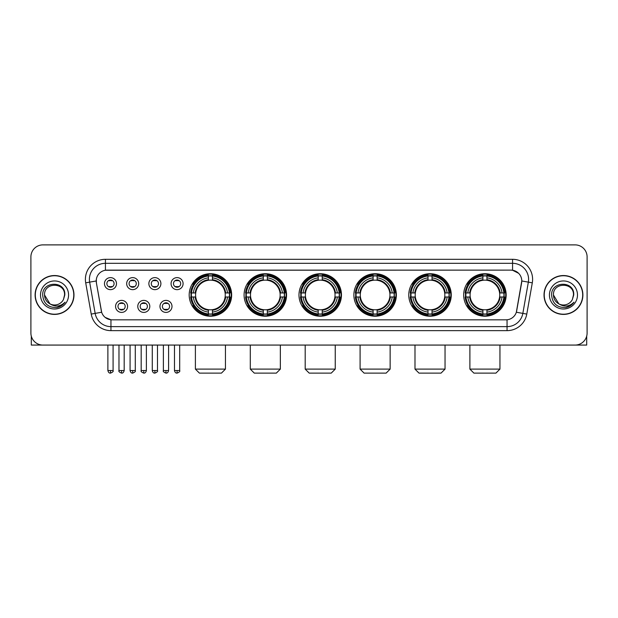 <?xml version="1.0" encoding="UTF-8"?>
<svg xmlns="http://www.w3.org/2000/svg" width="618" height="618" viewBox="0 0 618 618"><rect width="100%" height="100%" fill="white"/><g stroke="black" fill="none" stroke-linecap="round" stroke-linejoin="round"><path stroke-width="0.93" d="M408.776 294.971A21.236 21.236 0 0 0 430.02 316.215A21.236 21.236 0 0 0 451.256 294.971A21.236 21.236 0 0 0 430.02 273.735A21.236 21.236 0 0 0 408.776 294.971M244.087 294.971A21.236 21.236 0 0 0 265.323 316.215A21.236 21.236 0 0 0 286.559 294.971A21.236 21.236 0 0 0 265.323 273.735A21.236 21.236 0 0 0 244.087 294.971M298.981 294.971A21.236 21.236 0 0 0 320.217 316.215A21.236 21.236 0 0 0 341.46 294.971A21.236 21.236 0 0 0 320.217 273.735A21.236 21.236 0 0 0 298.981 294.971M353.882 294.971A21.236 21.236 0 0 0 375.118 316.215A21.236 21.236 0 0 0 396.354 294.971A21.236 21.236 0 0 0 375.118 273.735A21.236 21.236 0 0 0 353.882 294.971M463.678 294.971A21.236 21.236 0 0 0 484.914 316.215A21.236 21.236 0 0 0 506.157 294.971A21.236 21.236 0 0 0 484.914 273.735A21.236 21.236 0 0 0 463.678 294.971M189.185 294.971A21.236 21.236 0 0 0 210.421 316.215A21.236 21.236 0 0 0 231.657 294.971A21.236 21.236 0 0 0 210.421 273.735A21.236 21.236 0 0 0 189.185 294.971M149.795 306.397A6.01 6.01 0 0 1 143.785 312.407A6.01 6.01 0 0 1 137.775 306.397A6.01 6.01 0 0 1 143.785 300.387A6.01 6.01 0 0 1 149.795 306.397M140.178 306.397A3.608 3.608 0 0 0 143.785 310.004A3.608 3.608 0 0 0 147.393 306.397A3.608 3.608 0 0 0 143.785 302.789A3.608 3.608 0 0 0 140.178 306.397M171.997 306.397A6.01 6.01 0 0 1 165.979 312.407A6.01 6.01 0 0 1 159.969 306.397A6.01 6.01 0 0 1 165.979 300.387A6.01 6.01 0 0 1 171.997 306.397M162.379 306.397A3.608 3.608 0 0 0 165.979 310.004A3.608 3.608 0 0 0 169.587 306.397A3.608 3.608 0 0 0 165.979 302.789A3.608 3.608 0 0 0 162.379 306.397M127.594 306.397A6.01 6.01 0 0 1 121.584 312.407A6.01 6.01 0 0 1 115.574 306.397A6.01 6.01 0 0 1 121.584 300.387A6.01 6.01 0 0 1 127.594 306.397M117.976 306.397A3.608 3.608 0 0 0 121.584 310.004A3.608 3.608 0 0 0 125.191 306.397A3.608 3.608 0 0 0 121.584 302.789A3.608 3.608 0 0 0 117.976 306.397M138.695 283.631A6.01 6.01 0 0 1 132.685 289.649A6.01 6.01 0 0 1 126.675 283.631A6.01 6.01 0 0 1 132.685 277.621A6.01 6.01 0 0 1 138.695 283.631M129.077 283.631A3.608 3.608 0 0 0 132.685 287.239A3.608 3.608 0 0 0 136.292 283.631A3.608 3.608 0 0 0 132.685 280.031A3.608 3.608 0 0 0 129.077 283.631M160.896 283.631A6.01 6.01 0 0 1 154.886 289.649A6.01 6.01 0 0 1 148.868 283.631A6.01 6.01 0 0 1 154.886 277.621A6.01 6.01 0 0 1 160.896 283.631M151.279 283.631A3.608 3.608 0 0 0 154.886 287.239A3.608 3.608 0 0 0 158.486 283.631A3.608 3.608 0 0 0 154.886 280.031A3.608 3.608 0 0 0 151.279 283.631M183.09 283.631A6.01 6.01 0 0 1 177.08 289.649A6.01 6.01 0 0 1 171.07 283.631A6.01 6.01 0 0 1 177.08 277.621A6.01 6.01 0 0 1 183.09 283.631M173.473 283.631A3.608 3.608 0 0 0 177.08 287.239A3.608 3.608 0 0 0 180.688 283.631A3.608 3.608 0 0 0 177.08 280.031A3.608 3.608 0 0 0 173.473 283.631M116.493 283.631A6.01 6.01 0 0 1 110.483 289.649A6.01 6.01 0 0 1 104.473 283.631A6.01 6.01 0 0 1 110.483 277.621A6.01 6.01 0 0 1 116.493 283.631M106.875 283.631A3.608 3.608 0 0 0 110.483 287.239A3.608 3.608 0 0 0 114.091 283.631A3.608 3.608 0 0 0 110.483 280.031A3.608 3.608 0 0 0 106.875 283.631M91.217 314.083L85.701 282.828A20.039 20.039 0 0 1 105.431 259.313L512.569 259.313A20.039 20.039 0 0 1 532.299 282.828L526.783 314.083A20.039 20.039 0 0 1 507.054 330.638L110.946 330.638A20.039 20.039 0 0 1 91.217 314.083L95.157 313.388L89.649 282.132A16.029 16.029 0 0 1 105.431 263.314L512.569 263.314A16.029 16.029 0 0 1 528.351 282.132L522.843 313.388A16.029 16.029 0 0 1 507.054 326.628L110.946 326.628A16.029 16.029 0 0 1 95.157 313.388L101.661 312.237L96.385 282.828A10.823 10.823 0 0 1 107.038 270.128L510.962 270.128A10.823 10.823 0 0 1 521.615 282.828L516.671 310.877A10.823 10.823 0 0 1 506.018 319.823L111.982 319.823A10.823 10.823 0 0 1 101.329 310.877L96.385 282.828L96.338 279.344M191.093 296.98A19.436 19.436 0 0 1 191.093 292.971M465.586 296.98A19.436 19.436 0 0 1 465.586 292.971M355.79 296.98A19.436 19.436 0 0 1 355.79 292.971M300.889 296.98A19.436 19.436 0 0 1 300.889 292.971M245.987 296.98A19.436 19.436 0 0 1 245.987 292.971M410.684 296.98A19.436 19.436 0 0 1 410.684 292.971M35.11 294.971A19.436 19.436 0 0 0 54.546 314.407A19.436 19.436 0 0 0 73.975 294.971A19.436 19.436 0 0 0 54.546 275.543A19.436 19.436 0 0 0 35.11 294.971M544.025 294.971A19.436 19.436 0 0 0 563.454 314.407A19.436 19.436 0 0 0 582.89 294.971A19.436 19.436 0 0 0 563.454 275.543A19.436 19.436 0 0 0 544.025 294.971M105.431 259.313L105.431 270.251L510.962 270.128L512.569 270.251L518.61 273.295M506.018 319.823L111.982 319.823M110.946 330.638L110.946 319.769L105.168 317.405M532.299 282.828L521.785 280.974L516.339 312.237L526.783 314.083M587.1 256.903A12.02 12.02 0 0 0 575.08 244.882L42.92 244.882A12.02 12.02 0 0 0 30.9 256.903L30.9 333.04A12.02 12.02 0 0 0 42.92 345.068L575.08 345.068A12.02 12.02 0 0 0 587.1 333.04L587.1 256.903L587.1 333.04M30.9 256.903L30.9 333.04M575.08 244.882L42.92 244.882M42.92 345.068L575.08 345.068M73.774 294.971A19.235 19.235 0 0 0 54.546 275.744A19.235 19.235 0 0 0 35.311 294.971A19.235 19.235 0 0 0 54.546 314.207A19.235 19.235 0 0 0 73.774 294.971M49.973 303.886L44.527 294.971C43.909 282.047 65.176 282.047 64.558 294.971L63.461 299.537L64.805 294.971C65.794 280.51 42.233 280.866 42.673 294.971C43.469 303.5 48.165 307.687 56.763 307.555C60.263 306.876 63.036 305.091 65.083 302.187C60.464 306.628 55.45 307.208 50.043 303.925A10.019 10.019 0 0 0 63.461 299.537L64.558 295.11M50.043 303.925C46.543 301.993 44.705 299.012 44.527 294.971M40.518 294.971A14.029 14.029 0 0 0 54.546 309A14.029 14.029 0 0 0 68.567 294.971A14.029 14.029 0 0 0 54.546 280.951A14.029 14.029 0 0 0 40.518 294.971M65.052 302.225L61.506 305.686M61.421 305.74L56.825 307.54M31.302 336.122L31.302 345.068L77.783 345.068M582.689 294.971A19.235 19.235 0 0 0 563.454 275.744A19.235 19.235 0 0 0 544.226 294.971A19.235 19.235 0 0 0 563.454 314.207A19.235 19.235 0 0 0 582.689 294.971M558.827 303.855L553.442 294.971C552.824 282.047 574.091 282.047 573.473 294.971L572.376 299.537L573.72 294.971C574.709 280.51 551.148 280.866 551.588 294.971C552.384 303.5 557.081 307.687 565.679 307.555C569.178 306.876 571.951 305.091 573.998 302.187C569.379 306.628 564.365 307.208 558.958 303.925L558.95 303.925A10.019 10.019 0 0 0 572.376 299.537L573.473 295.11M558.958 303.925C555.458 301.993 553.62 299.012 553.442 294.971M549.433 294.971A14.029 14.029 0 0 0 563.454 309A14.029 14.029 0 0 0 577.482 294.971A14.029 14.029 0 0 0 563.454 280.951A14.029 14.029 0 0 0 549.433 294.971M569.842 306.034L565.74 307.54M221.445 373.118L199.405 373.118L195.396 369.108L225.446 369.108L221.445 373.118M212.43 313.944L212.43 314.747A19.876 19.876 0 0 0 230.197 296.98L229.394 296.98A19.073 19.073 0 0 1 212.43 313.944L212.43 312.09A17.234 17.234 0 0 0 227.54 296.98L225.114 296.98A14.824 14.824 0 0 0 212.43 280.286L212.43 276.007A19.073 19.073 0 0 1 229.394 292.971L230.197 292.971A19.876 19.876 0 0 0 212.43 275.203L212.43 276.007M191.456 296.98L190.645 296.98A19.876 19.876 0 0 0 208.421 314.747L208.421 313.944A19.073 19.073 0 0 1 191.456 296.98L193.31 296.98A17.234 17.234 0 0 0 208.421 312.09L208.421 309.664A14.824 14.824 0 0 0 225.114 296.98L225.709 296.98A15.411 15.411 0 0 1 212.43 310.259L212.43 312.09M208.421 276.007L208.421 275.203A19.876 19.876 0 0 0 190.645 292.971L191.456 292.971A19.073 19.073 0 0 1 208.421 276.007L208.421 277.861A17.234 17.234 0 0 0 193.31 292.971L195.728 292.971A14.824 14.824 0 0 0 208.421 309.664L208.421 310.259A15.411 15.411 0 0 1 195.141 296.98L193.31 296.98M191.495 296.98A19.034 19.034 0 0 1 191.495 292.971M212.43 276.045A19.034 19.034 0 0 0 208.421 276.045M229.348 292.971A19.034 19.034 0 0 1 229.348 296.98M229.394 292.971L227.54 292.971A17.234 17.234 0 0 0 212.43 277.861M227.54 296.98L229.394 296.98M208.421 312.09L208.421 313.944M225.114 292.971L227.54 292.971M212.43 309.688L212.43 310.259M208.421 309.664A14.824 14.824 0 0 1 195.728 296.98L195.141 296.98M212.43 313.905A19.034 19.034 0 0 1 208.421 313.905M193.31 292.971L191.456 292.971M208.421 280.255L208.421 277.861M212.43 280.286A14.824 14.824 0 0 0 195.728 292.971L195.141 292.971A15.411 15.411 0 0 1 208.421 279.691M212.43 280.263L212.43 279.691A15.411 15.411 0 0 1 225.709 292.971M193.751 284.156L192.615 284.156A20.834 20.834 0 0 1 231.263 294.971A20.834 20.834 0 0 1 192.615 305.794L193.751 305.794M276.339 373.118L254.299 373.118L250.298 369.108L280.348 369.108L276.339 373.118M267.324 313.944L267.324 314.747A19.876 19.876 0 0 0 285.099 296.98L284.288 296.98A19.073 19.073 0 0 1 267.324 313.944L267.324 312.09A17.234 17.234 0 0 0 282.434 296.98L280.016 296.98A14.824 14.824 0 0 0 267.324 280.286L267.324 276.007A19.073 19.073 0 0 1 284.288 292.971L285.099 292.971A19.876 19.876 0 0 0 267.324 275.203L267.324 276.007M246.35 296.98L245.547 296.98A19.876 19.876 0 0 0 263.314 314.747L263.314 313.944A19.073 19.073 0 0 1 246.35 296.98L248.204 296.98A17.234 17.234 0 0 0 263.314 312.09L263.314 309.664A14.824 14.824 0 0 0 280.016 296.98L280.603 296.98A15.411 15.411 0 0 1 267.324 310.259L267.324 312.09M263.314 276.007L263.314 275.203A19.876 19.876 0 0 0 245.547 292.971L246.35 292.971A19.073 19.073 0 0 1 263.314 276.007L263.314 277.861A17.234 17.234 0 0 0 248.204 292.971L250.63 292.971A14.824 14.824 0 0 0 263.314 309.664L263.314 310.259A15.411 15.411 0 0 1 250.035 296.98L248.204 296.98M246.397 296.98A19.034 19.034 0 0 1 246.397 292.971M267.324 276.045A19.034 19.034 0 0 0 263.314 276.045M284.249 292.971A19.034 19.034 0 0 1 284.249 296.98M284.288 292.971L282.434 292.971A17.234 17.234 0 0 0 267.324 277.861M282.434 296.98L284.288 296.98M263.314 312.09L263.314 313.944M280.016 292.971L282.434 292.971M267.324 309.688L267.324 310.259M263.314 309.664A14.824 14.824 0 0 1 250.63 296.98L250.035 296.98M267.324 313.905A19.034 19.034 0 0 1 263.314 313.905M248.204 292.971L246.35 292.971M263.314 280.255L263.314 277.861M267.324 280.286A14.824 14.824 0 0 0 250.63 292.971L250.035 292.971A15.411 15.411 0 0 1 263.314 279.691M267.324 280.263L267.324 279.691A15.411 15.411 0 0 1 280.603 292.971M248.652 284.156L247.517 284.156A20.834 20.834 0 0 1 286.157 294.971A20.834 20.834 0 0 1 247.517 305.794L248.652 305.794M331.24 373.118L309.201 373.118L305.192 369.108L335.25 369.108L331.24 373.118M322.225 313.944L322.225 314.747A19.876 19.876 0 0 0 339.993 296.98L339.189 296.98A19.073 19.073 0 0 1 322.225 313.944L322.225 312.09A17.234 17.234 0 0 0 337.335 296.98L334.91 296.98A14.824 14.824 0 0 0 322.225 280.286L322.225 276.007A19.073 19.073 0 0 1 339.189 292.971L339.993 292.971A19.876 19.876 0 0 0 322.225 275.203L322.225 276.007M301.252 296.98L300.448 296.98A19.876 19.876 0 0 0 318.216 314.747L318.216 313.944A19.073 19.073 0 0 1 301.252 296.98L303.106 296.98A17.234 17.234 0 0 0 318.216 312.09L318.216 309.664A14.824 14.824 0 0 0 334.91 296.98L335.504 296.98A15.411 15.411 0 0 1 322.225 310.259L322.225 312.09M318.216 276.007L318.216 275.203A19.876 19.876 0 0 0 300.448 292.971L301.252 292.971A19.073 19.073 0 0 1 318.216 276.007L318.216 277.861A17.234 17.234 0 0 0 303.106 292.971L305.531 292.971A14.824 14.824 0 0 0 318.216 309.664L318.216 310.259A15.411 15.411 0 0 1 304.937 296.98L303.106 296.98M301.29 296.98A19.034 19.034 0 0 1 301.29 292.971M322.225 276.045A19.034 19.034 0 0 0 318.216 276.045M339.151 292.971A19.034 19.034 0 0 1 339.151 296.98M339.189 292.971L337.335 292.971A17.234 17.234 0 0 0 322.225 277.861M337.335 296.98L339.189 296.98M318.216 312.09L318.216 313.944M334.91 292.971L337.335 292.971M322.225 309.688L322.225 310.259M318.216 309.664A14.824 14.824 0 0 1 305.531 296.98L304.937 296.98M322.225 313.905A19.034 19.034 0 0 1 318.216 313.905M303.106 292.971L301.252 292.971M318.216 280.255L318.216 277.861M322.225 280.286A14.824 14.824 0 0 0 305.531 292.971L304.937 292.971A15.411 15.411 0 0 1 318.216 279.691M322.225 280.263L322.225 279.691A15.411 15.411 0 0 1 335.504 292.971M303.546 284.156L302.411 284.156A20.834 20.834 0 0 1 341.059 294.971A20.834 20.834 0 0 1 302.411 305.794L303.546 305.794M386.142 373.118L364.102 373.118L360.093 369.108L390.143 369.108L386.142 373.118M377.119 313.944L377.119 314.747A19.876 19.876 0 0 0 394.894 296.98L394.091 296.98A19.073 19.073 0 0 1 377.119 313.944L377.119 312.09A17.234 17.234 0 0 0 392.229 296.98L389.811 296.98A14.824 14.824 0 0 0 377.119 280.286L377.119 276.007A19.073 19.073 0 0 1 394.091 292.971L394.894 292.971A19.876 19.876 0 0 0 377.119 275.203L377.119 276.007M356.153 296.98L355.342 296.98A19.876 19.876 0 0 0 373.118 314.747L373.118 313.944A19.073 19.073 0 0 1 356.153 296.98L358.007 296.98A17.234 17.234 0 0 0 373.118 312.09L373.118 309.664A14.824 14.824 0 0 0 389.811 296.98L390.398 296.98A15.411 15.411 0 0 1 377.119 310.259L377.119 312.09M373.118 276.007L373.118 275.203A19.876 19.876 0 0 0 355.342 292.971L356.153 292.971A19.073 19.073 0 0 1 373.118 276.007L373.118 277.861A17.234 17.234 0 0 0 358.007 292.971L360.425 292.971A14.824 14.824 0 0 0 373.118 309.664L373.118 310.259A15.411 15.411 0 0 1 359.838 296.98L358.007 296.98M356.192 296.98A19.034 19.034 0 0 1 356.192 292.971M377.119 276.045A19.034 19.034 0 0 0 373.118 276.045M394.045 292.971A19.034 19.034 0 0 1 394.045 296.98M394.091 292.971L392.229 292.971A17.234 17.234 0 0 0 377.119 277.861M392.229 296.98L394.091 296.98M373.118 312.09L373.118 313.944M389.811 292.971L392.229 292.971M377.119 309.688L377.119 310.259M373.118 309.664A14.824 14.824 0 0 1 360.425 296.98L359.838 296.98M377.119 313.905A19.034 19.034 0 0 1 373.118 313.905M358.007 292.971L356.153 292.971M373.118 280.255L373.118 277.861M377.119 280.286A14.824 14.824 0 0 0 360.425 292.971L359.838 292.971A15.411 15.411 0 0 1 373.118 279.691M377.119 280.263L377.119 279.691A15.411 15.411 0 0 1 390.398 292.971M358.448 284.156L357.312 284.156A20.834 20.834 0 0 1 395.953 294.971A20.834 20.834 0 0 1 357.312 305.794L358.448 305.794M441.036 373.118L418.996 373.118L414.987 369.108L445.045 369.108L441.036 373.118M432.021 313.944L432.021 314.747A19.876 19.876 0 0 0 449.796 296.98L448.985 296.98A19.073 19.073 0 0 1 432.021 313.944L432.021 312.09A17.234 17.234 0 0 0 447.131 296.98L444.705 296.98A14.824 14.824 0 0 0 432.021 280.286L432.021 276.007A19.073 19.073 0 0 1 448.985 292.971L449.796 292.971A19.876 19.876 0 0 0 432.021 275.203L432.021 276.007M411.047 296.98L410.244 296.98A19.876 19.876 0 0 0 428.011 314.747L428.011 313.944A19.073 19.073 0 0 1 411.047 296.98L412.901 296.98A17.234 17.234 0 0 0 428.011 312.09L428.011 309.664A14.824 14.824 0 0 0 444.705 296.98L445.3 296.98A15.411 15.411 0 0 1 432.021 310.259L432.021 312.09M428.011 276.007L428.011 275.203A19.876 19.876 0 0 0 410.244 292.971L411.047 292.971A19.073 19.073 0 0 1 428.011 276.007L428.011 277.861A17.234 17.234 0 0 0 412.901 292.971L415.327 292.971A14.824 14.824 0 0 0 428.011 309.664L428.011 310.259A15.411 15.411 0 0 1 414.732 296.98L412.901 296.98M411.086 296.98A19.034 19.034 0 0 1 411.086 292.971M432.021 276.045A19.034 19.034 0 0 0 428.011 276.045M448.946 292.971A19.034 19.034 0 0 1 448.946 296.98M448.985 292.971L447.131 292.971A17.234 17.234 0 0 0 432.021 277.861M447.131 296.98L448.985 296.98M428.011 312.09L428.011 313.944M444.705 292.971L447.131 292.971M432.021 309.688L432.021 310.259M428.011 309.664A14.824 14.824 0 0 1 415.327 296.98L414.732 296.98M432.021 313.905A19.034 19.034 0 0 1 428.011 313.905M412.901 292.971L411.047 292.971M428.011 280.255L428.011 277.861M432.021 280.286A14.824 14.824 0 0 0 415.327 292.971L414.732 292.971A15.411 15.411 0 0 1 428.011 279.691M432.021 280.263L432.021 279.691A15.411 15.411 0 0 1 445.3 292.971M413.342 284.156L412.206 284.156A20.834 20.834 0 0 1 450.854 294.971A20.834 20.834 0 0 1 412.206 305.794L413.342 305.794M495.937 373.118L473.898 373.118L469.889 369.108L499.947 369.108L495.937 373.118M486.922 313.944L486.922 314.747A19.876 19.876 0 0 0 504.69 296.98L503.886 296.98A19.073 19.073 0 0 1 486.922 313.944L486.922 312.09A17.234 17.234 0 0 0 502.032 296.98L499.607 296.98A14.824 14.824 0 0 0 486.922 280.286L486.922 276.007A19.073 19.073 0 0 1 503.886 292.971L504.69 292.971A19.876 19.876 0 0 0 486.922 275.203L486.922 276.007M465.949 296.98L465.145 296.98A19.876 19.876 0 0 0 482.913 314.747L482.913 313.944A19.073 19.073 0 0 1 465.949 296.98L467.803 296.98A17.234 17.234 0 0 0 482.913 312.09L482.913 309.664A14.824 14.824 0 0 0 499.607 296.98L500.201 296.98A15.411 15.411 0 0 1 486.922 310.259L486.922 312.09M482.913 276.007L482.913 275.203A19.876 19.876 0 0 0 465.145 292.971L465.949 292.971A19.073 19.073 0 0 1 482.913 276.007L482.913 277.861A17.234 17.234 0 0 0 467.803 292.971L470.228 292.971A14.824 14.824 0 0 0 482.913 309.664L482.913 310.259A15.411 15.411 0 0 1 469.634 296.98L467.803 296.98M465.987 296.98A19.034 19.034 0 0 1 465.987 292.971M486.922 276.045A19.034 19.034 0 0 0 482.913 276.045M503.848 292.971A19.034 19.034 0 0 1 503.848 296.98M503.886 292.971L502.032 292.971A17.234 17.234 0 0 0 486.922 277.861M502.032 296.98L503.886 296.98M482.913 312.09L482.913 313.944M499.607 292.971L502.032 292.971M486.922 309.688L486.922 310.259M482.913 309.664A14.824 14.824 0 0 1 470.228 296.98L469.634 296.98M486.922 313.905A19.034 19.034 0 0 1 482.913 313.905M467.803 292.971L465.949 292.971M482.913 280.255L482.913 277.861M486.922 280.286A14.824 14.824 0 0 0 470.228 292.971L469.634 292.971A15.411 15.411 0 0 1 482.913 279.691M486.922 280.263L486.922 279.691A15.411 15.411 0 0 1 500.201 292.971M468.243 284.156L467.108 284.156A20.834 20.834 0 0 1 505.756 294.971A20.834 20.834 0 0 1 467.108 305.794L468.243 305.794M109.278 287.038L109.278 286.466A3.075 3.075 0 0 0 111.688 286.466L111.688 287.038M111.688 280.232L111.688 280.804A3.075 3.075 0 0 0 109.278 280.804L109.278 280.232M131.479 287.038L131.479 286.466A3.075 3.075 0 0 0 133.882 286.466L133.882 287.038M133.882 280.232L133.882 280.804A3.075 3.075 0 0 0 131.479 280.804L131.479 280.232M153.681 287.038L153.681 286.466A3.075 3.075 0 0 0 156.084 286.466L156.084 287.038M156.084 280.232L156.084 280.804A3.075 3.075 0 0 0 153.681 280.804L153.681 280.232M175.883 287.038L175.883 286.466A3.075 3.075 0 0 0 178.285 286.466L178.285 287.038M178.285 280.232L178.285 280.804A3.075 3.075 0 0 0 175.883 280.804L175.883 280.232M120.379 309.796L120.379 309.224A3.075 3.075 0 0 0 122.789 309.224L122.789 309.796M122.789 302.998L122.789 303.569A3.075 3.075 0 0 0 120.379 303.569L120.379 302.998M142.58 309.796L142.58 309.224A3.075 3.075 0 0 0 144.983 309.224L144.983 309.796M144.983 302.998L144.983 303.569A3.075 3.075 0 0 0 142.58 303.569L142.58 302.998M164.782 309.796L164.782 309.224A3.075 3.075 0 0 0 167.184 309.224L167.184 309.796M167.184 302.998L167.184 303.569A3.075 3.075 0 0 0 164.782 303.569L164.782 302.998M586.698 336.122L586.698 345.068L540.217 345.068M512.569 259.313L512.569 270.251M85.701 282.828L89.649 282.132A16.029 16.029 0 0 1 89.401 279.344M89.649 282.132L96.215 280.974M507.054 319.769L507.054 330.638M212.43 309.664A14.824 14.824 0 0 0 225.114 296.98M208.421 314.083A19.212 19.212 0 0 0 212.43 314.083M229.533 296.98A19.212 19.212 0 0 0 229.533 292.971M212.43 275.867A19.212 19.212 0 0 0 208.421 275.867M267.324 309.664A14.824 14.824 0 0 0 280.016 296.98M263.314 314.083A19.212 19.212 0 0 0 267.324 314.083M284.427 296.98A19.212 19.212 0 0 0 284.427 292.971M267.324 275.867A19.212 19.212 0 0 0 263.314 275.867M322.225 309.664A14.824 14.824 0 0 0 334.91 296.98M318.216 314.083A19.212 19.212 0 0 0 322.225 314.083M339.328 296.98A19.212 19.212 0 0 0 339.328 292.971M322.225 275.867A19.212 19.212 0 0 0 318.216 275.867M377.119 309.664A14.824 14.824 0 0 0 389.811 296.98M373.118 314.083A19.212 19.212 0 0 0 377.119 314.083M394.23 296.98A19.212 19.212 0 0 0 394.23 292.971M377.119 275.867A19.212 19.212 0 0 0 373.118 275.867M432.021 309.664A14.824 14.824 0 0 0 444.705 296.98M428.011 314.083A19.212 19.212 0 0 0 432.021 314.083M449.124 296.98A19.212 19.212 0 0 0 449.124 292.971M432.021 275.867A19.212 19.212 0 0 0 428.011 275.867M486.922 309.664A14.824 14.824 0 0 0 499.607 296.98M482.913 314.083A19.212 19.212 0 0 0 486.922 314.083M504.025 296.98A19.212 19.212 0 0 0 504.025 292.971M486.922 275.867A19.212 19.212 0 0 0 482.913 275.867M110.483 370.514L107.88 370.514C108.335 372.368 109.201 373.233 110.483 373.118L110.483 370.514L113.086 370.514L113.086 345.068M132.685 370.514L130.081 370.514C130.529 372.368 131.402 373.233 132.685 373.118L132.685 370.514L135.288 370.514L135.288 345.068M154.886 370.514L152.275 370.514C152.731 372.368 153.604 373.233 154.886 373.118L154.886 370.514L157.49 370.514L157.49 345.068M177.08 370.514L174.477 370.514C174.933 372.368 175.798 373.233 177.08 373.118L177.08 370.514L179.691 370.514L179.691 345.068M121.584 370.514L118.98 370.514C118.447 371.341 119.32 372.214 121.584 373.118L121.584 370.514L124.187 370.514L124.187 345.068M143.785 370.514L141.182 370.514C140.649 371.341 141.514 372.214 143.785 373.118L143.785 370.514L146.389 370.514L146.389 345.068M165.979 370.514L163.376 370.514C162.851 371.341 163.716 372.214 165.979 373.118L165.979 370.514L168.59 370.514L168.59 345.068M225.446 345.068L225.446 369.108M195.396 345.068L195.396 369.108M280.348 345.068L280.348 369.108M250.298 345.068L250.298 369.108M335.25 345.068L335.25 369.108M305.192 345.068L305.192 369.108M390.143 345.068L390.143 369.108M360.093 345.068L360.093 369.108M445.045 345.068L445.045 369.108M414.987 345.068L414.987 369.108M499.947 345.068L499.947 369.108M469.889 345.068L469.889 369.108M107.88 370.514L107.88 345.068M113.086 370.514C113.619 371.341 112.746 372.214 110.483 373.118M130.081 370.514L130.081 345.068M135.288 370.514C135.813 371.341 134.948 372.214 132.685 373.118M152.275 370.514L152.275 345.068M157.49 370.514C158.015 371.341 157.15 372.214 154.886 373.118M174.477 370.514L174.477 345.068M179.691 370.514C180.217 371.341 179.351 372.214 177.08 373.118M118.98 370.514L118.98 345.068M124.187 370.514C123.731 372.368 122.866 373.233 121.584 373.118M141.182 370.514L141.182 345.068M146.389 370.514C145.933 372.368 145.068 373.233 143.785 373.118M163.376 370.514L163.376 345.068M168.59 370.514C168.135 372.368 167.262 373.233 165.979 373.118"/></g></svg>
